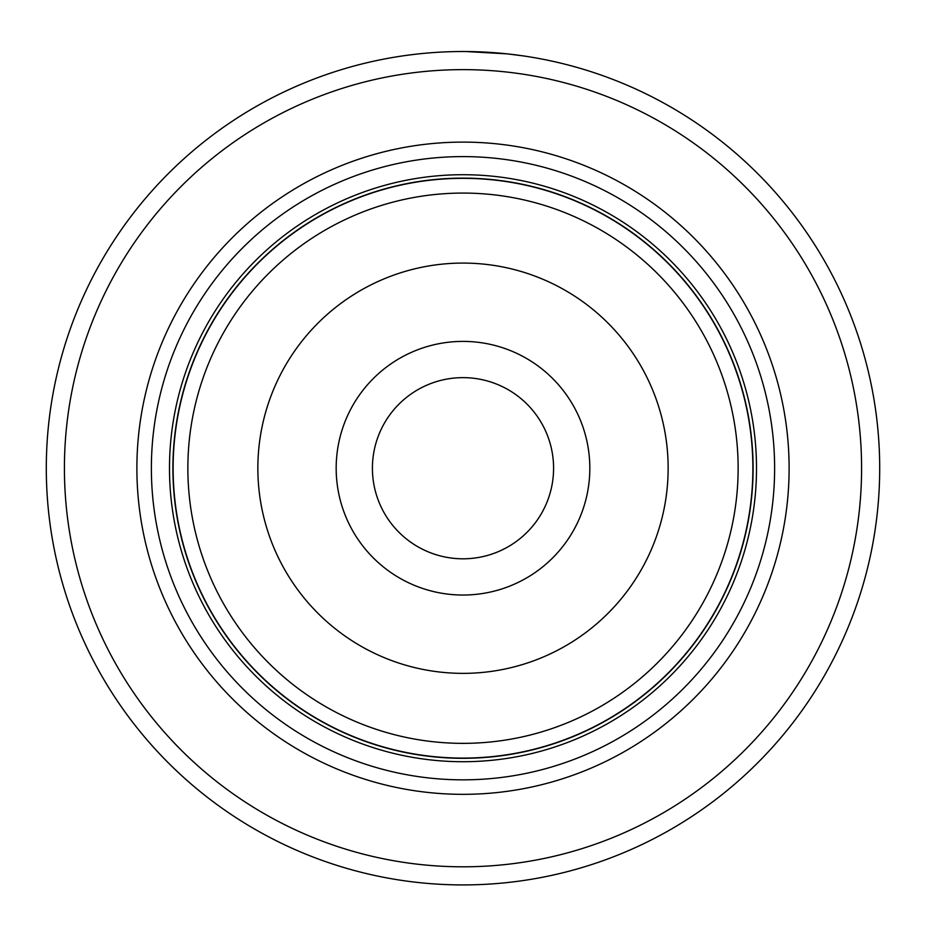 <?xml version="1.0" encoding="UTF-8"?>
<svg xmlns="http://www.w3.org/2000/svg" width="926" height="926" viewBox="0 0 926 926"><rect width="100%" height="100%" fill="white"/><g stroke="black" fill="none" stroke-linecap="round" stroke-linejoin="round"><path stroke-width="1.39" d="M173.127 468.22A289.873 289.873 0 0 1 463 178.336A289.873 289.873 0 0 1 752.873 468.22A289.873 289.873 0 0 1 463 758.093A289.873 289.873 0 0 1 173.127 468.22M589.827 468.22A126.827 126.827 0 0 1 463 595.036A126.827 126.827 0 0 1 336.173 468.22A126.827 126.827 0 0 1 463 341.393A126.827 126.827 0 0 1 589.827 468.22M372.414 468.22A90.586 90.586 0 0 0 463 558.806A90.586 90.586 0 0 0 553.586 468.22A90.586 90.586 0 0 0 463 377.634A90.586 90.586 0 0 0 372.414 468.22M753.093 468.22A290.093 290.093 0 0 0 463 178.128A290.093 290.093 0 0 0 172.907 468.22A290.093 290.093 0 0 0 463 758.313A290.093 290.093 0 0 0 753.093 468.22M419.293 53.812L424.05 53.338M522.993 55.861L507.101 53.858L465.894 51.532M789.114 468.22A326.114 326.114 0 0 1 463 794.334A326.114 326.114 0 0 1 136.886 468.22A326.114 326.114 0 0 1 463 142.106A326.114 326.114 0 0 1 789.114 468.22M774.622 468.22A311.622 311.622 0 0 1 463 779.842A311.622 311.622 0 0 1 151.378 468.22A311.622 311.622 0 0 1 463 156.598A311.622 311.622 0 0 1 774.622 468.22M861.585 468.22A398.585 398.585 0 0 0 463 69.635A398.585 398.585 0 0 0 64.415 468.22A398.585 398.585 0 0 0 463 866.805A398.585 398.585 0 0 0 861.585 468.22M46.3 468.22A416.7 416.7 0 0 1 463 51.52A416.7 416.7 0 0 1 879.7 468.22A416.7 416.7 0 0 1 463 884.92A416.7 416.7 0 0 1 46.3 468.22M414.072 54.402L407.637 55.213M506.233 53.766L512.495 54.472M447.362 51.81L448.415 51.775M187.862 468.22A275.138 275.138 0 0 1 463 193.071A275.138 275.138 0 0 1 738.138 468.22A275.138 275.138 0 0 1 463 743.358A275.138 275.138 0 0 1 187.862 468.22M668.144 468.22A205.144 205.144 0 0 0 463 263.077A205.144 205.144 0 0 0 257.856 468.22A205.144 205.144 0 0 0 463 673.364A205.144 205.144 0 0 0 668.144 468.22M756.507 468.22A293.507 293.507 0 0 1 463 761.716A293.507 293.507 0 0 1 169.493 468.22A293.507 293.507 0 0 1 463 174.713A293.507 293.507 0 0 1 756.507 468.22"/></g></svg>
